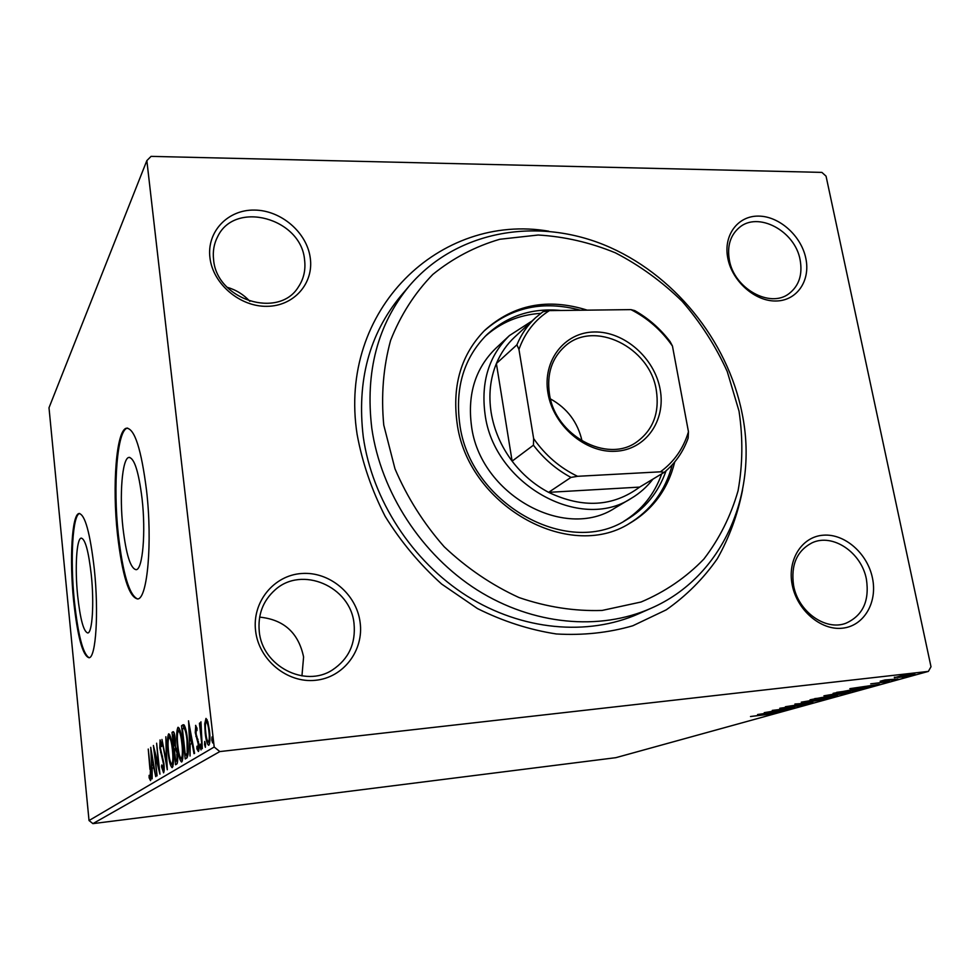 <?xml version="1.0" encoding="UTF-8"?>
<svg xmlns="http://www.w3.org/2000/svg" width="980" height="980" viewBox="0 0 980 980"><rect width="100%" height="100%" fill="white"/><g stroke="black" fill="none" stroke-linecap="round" stroke-linejoin="round"><path stroke-width="1.47" d="M742.583 489.816C737.769 514.414 729.353 537.383 717.323 558.723C703.346 578.739 686.319 595.779 666.229 609.854L632.811 625.767C608.482 632.798 582.99 635.53 556.309 633.962C529.445 629.822 503.181 621.369 477.517 608.592L441.625 584.043C419.636 564.223 400.808 541.646 385.14 516.325C371.653 489.927 362.306 462.609 357.112 434.385C337.573 309.386 440.473 212.574 548.788 231.207M409.469 285.707L400.649 296.107C369.142 334.278 356.683 381.196 363.262 436.835C372.167 499.825 412.188 561.405 467.056 596.085C522.046 630.618 587.829 636.375 638.691 613.762L651.161 608.225C599.723 631.083 533.071 625.167 477.272 590.046C421.608 554.778 380.926 492.205 371.8 428.297C365.05 371.837 377.606 324.307 409.469 285.707C456.104 231.17 535.227 216.911 604.023 244.841C672.917 272.954 727.577 339.876 742.13 413.511C758.655 493.442 722.983 576.926 651.161 608.225M792.208 584.889C787.111 559.678 801.995 536.526 823.384 535.19C844.723 533.488 867.459 553.406 872.445 577.98C877.749 602.516 863.858 626.196 842.261 628.205C820.738 630.569 796.997 610.111 792.208 584.889M866.406 579.229C861.543 552.463 832.645 532.949 812.028 542.834C796.838 550.809 790.689 565.031 793.592 585.513C798.063 611.532 825.466 631.169 845.863 623.268C862.792 615.648 869.64 600.973 866.406 579.229M255.621 631.059C251.897 602.063 273.837 575.272 301.62 573.508C329.354 571.328 356.401 593.917 360.077 622.067C364.168 650.193 343.625 677.658 315.462 680.292C287.361 683.366 258.916 660.091 255.621 631.059M354.013 623.427C350.473 586.371 301.681 565.313 274.902 590.058C262.922 600.912 257.716 614.754 259.271 631.598C262.248 666.069 304.988 688.119 332.453 669.94C348.745 659.013 355.936 643.505 354.013 623.427M209.953 257.826C206.596 231.709 227.813 209.512 254.494 210.075C281.125 210.259 306.936 232.505 310.256 257.911C313.955 283.306 294 306.177 266.977 306.324C239.99 306.863 212.917 283.93 209.953 257.826M304.56 259.737C301.117 218.271 235.078 199.896 217.683 236.584C213.995 243.64 212.636 251.346 213.591 259.7C216.605 300.003 278.945 319.358 298.386 286.956C303.763 278.908 305.834 269.831 304.56 259.737M727.809 258.255C723.142 235.261 737.854 215.637 758.655 216.102C779.394 216.225 801.273 235.886 805.817 258.316C810.668 280.758 796.875 300.897 775.878 300.995C754.955 301.424 732.158 281.248 727.809 258.255M800.133 259.945C795.172 230.888 757.81 210.933 739.03 227.777C730.259 235.482 727.038 246.188 729.341 259.908C733.947 288.488 770.084 308.627 789.059 293.62C799.031 285.829 802.718 274.608 800.133 259.945M142.076 498.759C138.67 471.441 134.248 457.672 128.809 457.427C122.169 458.542 119.303 495.121 122.917 527.522C126.138 554.729 130.573 568.78 136.22 569.699C142.688 569.343 145.947 532.446 142.076 498.759M91.299 574.99C88.555 551.017 85.174 538.718 81.156 538.118C76.514 538.706 74.823 568.253 77.628 595.497C80.25 619.372 83.643 631.855 87.796 632.97C92.341 632.872 94.252 603.116 91.299 574.99M94.337 569.343C90.123 532.851 84.99 514.243 78.951 513.52C71.883 514.61 69.396 559.457 73.598 600.544C77.53 636.792 82.688 655.865 89.058 657.752C95.918 657.788 98.894 612.463 94.337 569.343M78.951 513.52L79.674 513.471C72.594 514.574 70.095 559.409 74.308 600.495C78.033 635.163 82.981 654.248 89.168 657.727M146.571 490.723C141.316 449.146 134.603 428.309 126.432 428.199C116.289 430.208 112.1 485.713 117.49 534.492C122.304 575.799 129.042 597.286 137.702 598.964C147.453 598.719 152.549 542.467 146.571 490.723M127.621 428.089L127.29 428.162C117.122 430.171 112.921 485.663 118.311 534.443C122.855 573.815 129.287 595.326 137.629 598.976M301.95 675.894L303.592 656.98C298.52 632.847 283.857 619.568 259.627 617.13M249.863 301.338C243.616 294.527 236.045 289.847 227.164 287.287M146.853 160.61L151.067 156.371L821.889 172.394L826.054 176.167L931 666.755L928.379 671.398L219.826 751.574L92.904 823.629L89.033 820.542L49 407.766L146.853 160.61L214.191 747.017L219.826 751.574M204.722 723.779L205.996 718.401L207.834 721.697L209.451 730.553C210.308 737.903 210.1 742.803 208.838 745.229L208.642 745.29C207.111 744.077 205.959 740.059 205.212 733.248L204.722 723.779L205.518 723.693M202.309 748.671L199.43 723.264L199.981 722.885L200.41 726.621L200.949 721.77L202.309 748.671M195.559 725.396L197.017 728.263L196.943 730.627L195.951 728.446L196.184 734.363L198.744 743.489C199.197 747.544 199.087 750.215 198.401 751.501L196.882 748.769L196.943 746.245L197.985 748.438L198.205 743.967L195.265 732.66L195.755 725.372M186.776 758.018L185.22 758.949L181.533 725.739L183.236 724.71L184.24 725.139C185.747 728.152 186.837 733.114 187.535 740.059C188.687 749.712 188.43 755.69 186.776 758.018M175.567 764.755L172.027 732.403L173.166 731.668C174.073 731.925 174.758 734.314 175.236 738.81L175.408 746.123L177.319 753.804C177.907 759.206 177.748 762.599 176.841 763.996L175.567 764.755M167.274 769.753L161.957 739.459L166.478 762.073L165.841 736.74L167.274 769.753M157.094 775.878L153.382 745.474L158.662 766.532L156.629 743.195L159.948 774.151L154.644 753.008L157.094 775.878M149.952 769.398L148.25 749.063L150.406 769.435C151.153 774.825 151.19 778.561 150.528 780.644L149.132 777.789L149.107 775.339L150.197 777.544L150.393 769.349M89.033 820.542L214.191 747.017M150.687 747.36L155.783 776.662L153.701 767.487L152.145 768.467L152.145 778.843L150.761 747.348M163.587 772.828L161.529 766.777L161.725 764.976L163.207 769.631L163.452 763.8L159.814 747.899L160.071 739.925L161.774 744.42L161.627 746.589L160.414 743.122L160.255 747.471L163.917 763.555C164.407 768.283 164.297 771.37 163.587 772.828M168.119 752.395C167.102 743.367 167.262 737.217 168.597 733.934L168.817 733.836C170.581 735.392 171.917 740.5 172.835 749.161C173.864 758.361 173.681 764.51 172.296 767.61L172.113 767.671C170.349 766.029 169.013 760.933 168.119 752.395L168.609 752.334M177.38 746.368C176.327 737.107 176.498 730.774 177.907 727.38L178.164 727.283C180.014 728.851 181.41 734.081 182.354 742.963C183.432 752.407 183.223 758.74 181.766 761.938L181.57 761.999C179.708 760.333 178.311 755.127 177.38 746.368L177.907 746.307M188.491 720.876L194.591 753.314L194.003 753.669L192.068 743.183L190.132 744.42L190.059 756.033L188.589 720.864M200.251 747.287L200.398 744.114L201.047 749.908L200.251 747.287L201.231 747.177M204.575 744.665L204.71 741.444L205.518 744.09L205.383 747.311L204.575 744.665L205.567 744.555M211.827 740.255L211.999 736.96L212.66 742.938L211.827 740.255L212.856 740.133M894.422 677.719L901.784 675.661L915.136 674.399L899.493 677.352L894.323 677.266M898.011 679.214L880.15 681.259L885.124 679.924L897.974 679.005M870.73 683.844L889.607 681.517L870.73 683.844M860.673 689.54L833.098 693.35L855.295 689.161L862.817 688.781L860.673 689.54L860.489 688.658M833.441 697.074L810.031 699.818L821.546 697.552L833.551 695.984L837.594 695.825L833.367 696.719M813.094 702.709L785.397 706.727L807.655 703.334L794.915 704.057L813.082 702.672M787.932 709.667L764.253 712.656L788.177 708.687L772.277 710.402L795.013 707.707L771.138 711.664L787.932 709.667M765.405 714.726L750.496 716.515L766.666 714.408L772.62 713.93L766.862 715.18L769.986 714.322L765.368 714.567M928.379 671.398L615.844 757.675L92.904 823.629M757.589 714.53L784.698 710.561L774.911 712.129L771.052 713.207L775.658 713.06L757.589 714.53M804.372 705.208L779.786 708.27L804.298 704.828M807.949 702.305L801.26 702.182L819.415 699.095L827.181 698.764L807.912 702.121M830.575 696.008L823.935 695.825L842.567 692.652L850.37 692.333L830.538 695.812M849.856 688.658L879.538 684.322L864.042 687.372L868.623 687.348L849.856 688.658M892.07 680.586L895.487 679.936L892.008 680.316M902.372 677.731L905.826 677.07L902.311 677.462M919.595 672.966L923.136 672.28L919.534 672.684M772.154 712.534L763.126 713.844L772.13 712.386M825.662 698.556L825.809 699.279M818.239 699.426L802.742 702.268L823.396 699.573L818.202 699.242M814.833 698.875L822.906 697.76L814.772 698.593M824.143 697.883L834.874 696.217L824.033 697.319M823.408 697.356L823.543 698.042M848.741 692.113L848.901 692.897M841.342 692.995L825.393 695.935L846.451 693.191L841.306 692.799M836.785 692.725L855.712 690.52L859.889 689.222L836.7 692.346M865.683 686.514L855.797 687.948L865.646 686.343M913.617 674.216L913.764 674.914M908.191 674.938L896.455 677.119L911.559 675.159L908.154 674.73M151.03 778.218L149.132 777.789M151.043 777.446L150.197 777.544L151.043 777.459M153.37 767.695L153.248 765.098M153.689 764.412L151.496 754.649L151.998 765.233L153.787 765M151.998 765.233L153.186 764.473M155.318 752.934L154.644 753.008M164.162 770.476L163.929 769.545M161.296 752.407L160.561 752.493M169.454 737.095L169.834 734.816M172.933 766.483L172.125 764.327M172.357 749.467C171.61 742.485 170.532 738.369 169.111 737.132L168.977 737.193C167.899 739.839 167.764 744.8 168.585 752.077C169.295 758.912 170.361 763.004 171.77 764.363L171.929 764.314C173.043 761.84 173.191 756.891 172.357 749.467L172.86 749.406M173.313 764.155L171.929 764.314M177.27 763.322L177.013 760.982M175.665 748.634L175.334 745.596M174.158 734.902L173.864 732.207L172.027 732.403M176.461 748.671L174.367 749.063L175.69 761.129L177.625 760.86M173.374 735.037L174.256 745.572C174.979 745.119 175.15 742.987 174.758 739.202L173.374 735.037M175.481 745.437L174.256 745.572M175.469 745.584L174.011 745.743M177.356 754.061L175.432 748.781M177.637 760.627L176.241 760.786C177.025 760.37 177.221 758.14 176.829 754.11M178.764 730.627L179.193 728.214M182.403 760.86L181.521 758.581M181.851 743.281C181.079 736.127 179.953 731.913 178.446 730.651L178.299 730.725C177.172 733.469 177.025 738.577 177.87 746.025C178.617 753.032 179.732 757.234 181.214 758.618L181.374 758.557C182.562 755.997 182.721 750.901 181.851 743.281L182.378 743.22M182.831 758.385L181.374 758.557M186.996 757.846L186.69 755.066M185.441 727.993L183.701 728.177L183.419 725.543L181.533 725.739M183.419 725.543L184.154 725.029M185.539 728.348L182.415 728.789L185.343 755.225L188.099 754.453M187.56 740.329L187.021 740.39C186.445 734.706 185.551 730.737 184.326 728.471M188.197 753.069L187.192 753.179L187.021 740.39M185.343 755.225L187.192 753.179M192.705 743.122L192.068 743.183M191.418 743.6L191.296 740.66M192.092 739.778L191.455 739.851L189.434 728.973L189.973 740.807L192.203 740.39M190.071 728.912L189.434 728.973M189.973 740.807L191.455 739.851M198.977 749.112L196.882 748.769M199.001 748.316L197.985 748.438M198.475 741.566L197.801 741.639M198.009 739.288L196.931 739.41M196.882 736.298L195.878 736.409M206.817 721.55L207.111 719.626M209.536 743.906L208.863 742.032M208.875 730.945C208.299 725.776 207.442 722.664 206.278 721.611L206.143 721.66C205.261 723.718 205.139 727.479 205.788 732.905C206.339 738.026 207.184 741.088 208.348 742.093L208.471 742.044C209.389 740.12 209.524 736.409 208.875 730.945L209.487 730.872M739.018 411.086L727.234 371.506C715.645 346.014 700.627 322.616 682.19 301.338C662.1 281.689 639.854 265.519 615.44 252.852C590.205 242.489 564.456 236.548 538.167 235.016L499.8 239.267C475.141 246.482 452.821 258.206 432.829 274.425C414.699 293.032 400.624 315.033 390.591 340.428C383.278 367.28 381 395.479 383.756 425.038L394.977 468.795C407.129 497.277 423.532 523.271 444.197 546.767C466.835 568.155 491.764 585.072 518.996 597.543C546.84 607.073 574.549 611.361 602.124 610.442L641.043 602.014C665.138 591.81 686.086 577.502 703.861 559.078C719.442 538.743 730.835 515.97 738.062 490.784C742.742 464.741 743.073 438.183 739.018 411.086M509.429 335.577L495.635 348.476C475.447 368.296 467.387 394.021 471.454 425.675C479.71 494.202 564.615 541.45 615.109 507.91L631.365 498.281C580.148 532.348 493.602 483.985 485.039 414.124C480.813 381.869 488.947 355.691 509.429 335.577L532.067 320.974M623.635 521.434C641.704 510.2 654.395 494.349 661.708 473.855M666.057 470.817C658.474 492.45 645.011 508.951 625.681 520.307C566.857 558 469.102 502.74 459.669 423.421C455.051 387.296 464.055 357.761 486.693 334.841C507.248 315.866 532.005 307.732 560.976 310.476M587.228 310.146C547.759 297.773 513.606 304.486 484.769 330.285C461.458 354.111 452.184 384.736 456.962 422.16C466.75 504.627 568.241 562.275 629.515 523.43C652.913 509.661 667.992 489.155 674.742 461.935M628.486 524.006C650.793 510.531 665.383 490.796 672.243 464.814M580.442 310.231C543.263 300.199 511.095 307.157 483.936 331.118M540.776 313.343C519.302 314.727 500.731 322.445 485.039 336.483M547.943 392.992C542.32 360.53 564.59 332.196 594.419 331.975C624.187 331.289 654.53 357.921 660.128 389.305C666.155 420.665 645.673 449.967 615.428 451.278C585.256 453.066 553.124 425.467 547.943 392.992M656.318 390.31C650.071 347.141 593.978 319.455 564.946 346.259C551.838 358.116 546.668 373.968 549.425 393.85C554.901 435.414 607.086 463.687 636.682 442.005C653.133 429.987 659.675 412.752 656.318 390.31M582.071 441.086C577.832 422.331 567.31 408.28 550.49 398.934M518.947 349.395L516.901 344.825C521.323 334.229 527.546 325.188 535.595 317.704L514.708 337.034C506.832 344.36 500.719 353.192 496.382 363.531C490.221 378.611 488.469 394.916 491.139 412.482C494.043 430.061 501.037 446.28 512.124 461.139C522.218 474.381 534.382 484.794 548.604 492.352C582.733 508.547 613.076 506.795 639.634 487.097L664.22 472.348L660.422 471.821C674.069 461.886 683.415 448.534 688.462 431.764L672.452 346.038C661.414 330.236 647.572 318.096 630.924 309.619L549.376 310.611C535.117 319.651 524.974 332.575 518.947 349.395L533.647 438.587C545.309 455.296 559.948 467.864 577.563 476.305L660.422 471.821M652.95 479.11C646.971 486.876 639.781 493.271 631.365 498.281M516.901 344.825L496.382 363.531L512.124 461.139L533.426 445.177L533.647 438.587M577.563 476.305L570.973 477.407L548.604 492.352L639.634 487.097M630.924 309.619L634.721 310.587C648.503 318.365 660.312 328.729 670.149 341.665L672.452 346.038M688.462 431.764L688.144 438.109C683.195 451.927 675.22 463.344 664.22 472.348M535.595 317.704L542.957 311.738L549.376 310.611M570.973 477.407C556.358 469.591 543.851 458.848 533.426 445.177M162.508 756.205L161.688 756.291M184.007 724.882L182.537 725.041M187.793 754.673L185.906 754.882M129.752 457.391L128.809 457.427M127.29 428.162L126.432 428.199M169.148 737.119L170.643 736.96M171.77 764.363L173.301 764.192M173.558 734.963L174.648 734.841M175.187 748.696L176.425 748.548M178.446 730.651L180.075 730.48M181.214 758.618L182.831 758.434M197.936 748.451L199.001 748.328"/></g></svg>
